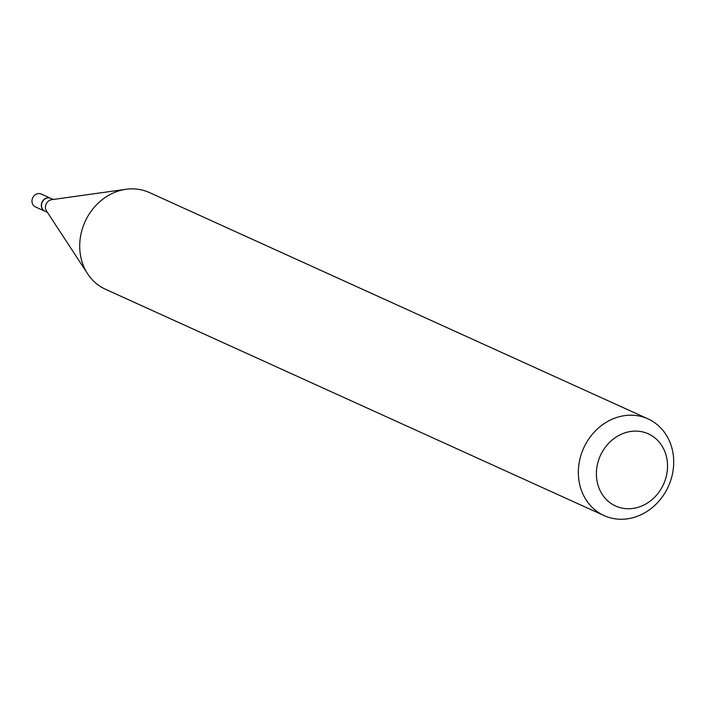 <?xml version="1.0" encoding="UTF-8"?>
<svg xmlns="http://www.w3.org/2000/svg" width="708" height="708" viewBox="0 0 708 708"><rect width="100%" height="100%" fill="white"/><g stroke="black" fill="none" stroke-linecap="round" stroke-linejoin="round"><path stroke-width="1.06" d="M50.675 198.311A7.062 6.177 114.4 0 0 50.578 198.267L41.232 194.027A7.062 6.177 114.4 0 0 38.028 193.611A7.062 6.177 114.4 0 0 32.125 199.656A7.062 6.177 114.4 0 0 35.4 206.886L44.737 211.126A7.062 6.177 114.4 0 0 44.843 211.17M50.578 198.267A7.062 6.177 114.4 0 0 47.374 197.851A7.062 6.177 114.4 0 0 41.471 203.895A7.062 6.177 114.4 0 0 44.737 211.126M53.233 199.47L50.772 198.355A7.062 6.177 114.4 0 0 47.569 197.939A7.062 6.177 114.4 0 0 41.666 203.984A7.062 6.177 114.4 0 0 44.94 211.214L47.401 212.329M51.702 199.691A7.062 6.177 114.4 0 0 51.596 199.7A7.062 6.177 114.4 0 0 51.489 199.718A7.062 6.177 114.4 0 0 46.126 204.063A7.062 6.177 114.4 0 0 46.489 210.94L87.659 273.837A53.109 46.489 114.4 0 0 105.448 289.245L604.074 515.583A53.109 46.489 114.4 0 0 628.182 518.716A53.109 46.489 114.4 0 0 672.6 473.271A53.109 46.489 114.4 0 0 647.979 418.87A53.109 46.489 114.4 0 0 623.872 415.746A53.109 46.489 114.4 0 0 579.454 461.182A53.109 46.489 114.4 0 0 604.074 515.583M633.572 508.335A39.613 34.683 114.4 0 0 667.502 464.298A39.613 34.683 114.4 0 0 630.35 431.517A39.613 34.683 114.4 0 0 596.428 475.546A39.613 34.683 114.4 0 0 633.572 508.335M647.979 418.87L149.344 192.532A53.109 46.489 114.4 0 0 126.042 189.284A53.109 46.489 114.4 0 0 125.236 189.408A53.109 46.489 114.4 0 0 84.88 222.082A53.109 46.489 114.4 0 0 87.659 273.837M51.596 199.7L126.042 189.284"/></g></svg>
